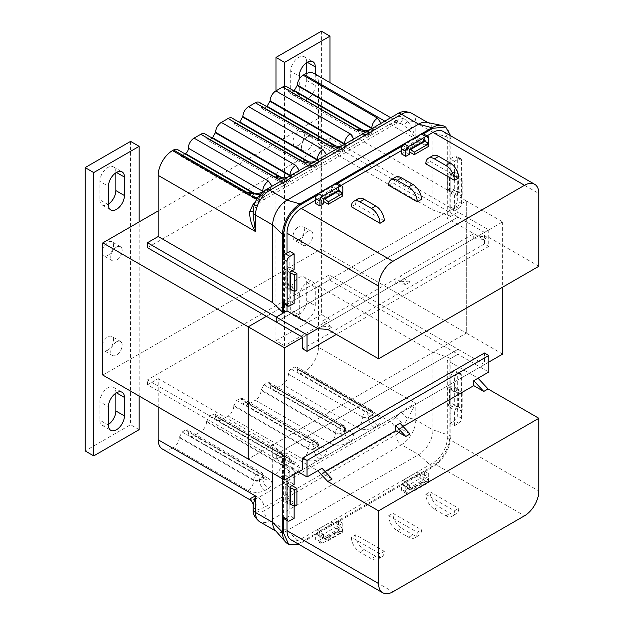 <?xml version="1.0" encoding="UTF-8"?>
<svg xmlns="http://www.w3.org/2000/svg" width="624" height="624" viewBox="0 0 624 624"><rect width="100%" height="100%" fill="white"/><g stroke="black" fill="none" stroke-linecap="round" stroke-linejoin="round"><path stroke-width="0.47" stroke-dasharray="3.12 2.34" d="M299.278 296.494A11.31 6.529 -60 0 1 307.281 282.641A11.31 6.529 -60 0 1 312.928 282.079A11.31 6.529 -60 0 1 315.276 287.258L315.276 305.729A11.31 6.529 -60 0 1 310.339 317.109A11.31 6.529 -60 0 1 301.626 320.135A11.31 6.529 -60 0 1 299.278 314.964L299.278 296.494L290.69 291.533A11.31 6.529 120 0 1 298.693 277.688A11.31 6.529 120 0 1 304.348 277.126L312.928 282.079M298.685 145.228A8.096 4.672 120 0 0 303.974 138.091A8.096 4.672 120 0 0 302.734 131.609A8.096 4.672 120 0 0 298.685 132.007A8.096 4.672 120 0 0 293.397 139.144A8.096 4.672 120 0 0 294.637 145.626A8.096 4.672 120 0 0 298.685 145.228M307.273 136.968A8.096 4.672 -60 0 1 311.321 136.562A8.096 4.672 -60 0 1 312.562 143.052A8.096 4.672 -60 0 1 307.273 150.189A8.096 4.672 -60 0 1 303.225 150.587A8.096 4.672 -60 0 1 301.985 144.097A8.096 4.672 -60 0 1 307.273 136.968M298.685 239.951A8.096 4.672 120 0 0 303.974 232.814A8.096 4.672 120 0 0 302.734 226.325A8.096 4.672 120 0 0 298.685 226.73A8.096 4.672 120 0 0 293.397 233.86A8.096 4.672 120 0 0 294.637 240.349A8.096 4.672 120 0 0 298.685 239.951M307.273 231.683A8.096 4.672 -60 0 1 311.321 231.286A8.096 4.672 -60 0 1 312.562 237.775A8.096 4.672 -60 0 1 307.273 244.904A8.096 4.672 -60 0 1 303.225 245.31A8.096 4.672 -60 0 1 301.985 238.82A8.096 4.672 -60 0 1 307.273 231.683M306.688 62.65L306.688 61.948A11.31 6.529 120 0 0 304.348 56.768A11.31 6.529 120 0 0 298.693 57.33A11.31 6.529 120 0 0 290.69 71.175L299.278 76.136M315.276 74.147L315.276 85.371A11.31 6.529 -60 0 1 310.339 96.751A11.31 6.529 -60 0 1 301.626 99.778A11.31 6.529 -60 0 1 299.278 94.606L299.278 79.115M284.56 86.299L284.56 345.704L329.995 319.472L329.995 82.649M299.278 314.964L290.69 310.003A11.31 6.529 120 0 0 293.038 315.182A11.31 6.529 120 0 0 301.751 312.148A11.31 6.529 120 0 0 306.688 300.768L306.688 282.305A11.31 6.529 120 0 0 304.348 277.126M290.69 310.003L290.69 291.533M299.278 94.606L290.69 89.645L290.69 71.175M290.69 89.645A11.31 6.529 120 0 0 293.038 94.825A11.31 6.529 120 0 0 301.751 91.79A11.31 6.529 120 0 0 306.688 80.41L306.688 73.382M321.407 31.2L321.407 314.519L329.995 319.472M321.407 314.519L275.972 340.751L284.56 345.704M275.972 340.751L275.972 90.854M115.853 172.825L115.853 172.123A11.31 6.529 120 0 0 113.513 166.943A11.31 6.529 120 0 0 107.858 167.505A11.31 6.529 120 0 0 99.863 181.358L108.443 186.311M107.866 255.395A8.096 4.672 120 0 0 113.155 248.266A8.096 4.672 120 0 0 111.914 241.777A8.096 4.672 120 0 0 107.866 242.174A8.096 4.672 120 0 0 102.578 249.311A8.096 4.672 120 0 0 103.818 255.801A8.096 4.672 120 0 0 107.866 255.395M116.454 247.135A8.096 4.672 -60 0 1 120.502 246.737A8.096 4.672 -60 0 1 121.742 253.219A8.096 4.672 -60 0 1 116.454 260.356A8.096 4.672 -60 0 1 112.406 260.754A8.096 4.672 -60 0 1 111.166 254.272A8.096 4.672 -60 0 1 116.454 247.135M107.866 350.119A8.096 4.672 120 0 0 113.155 342.982A8.096 4.672 120 0 0 111.914 336.5A8.096 4.672 120 0 0 107.866 336.898A8.096 4.672 120 0 0 102.578 344.035A8.096 4.672 120 0 0 103.818 350.516A8.096 4.672 120 0 0 107.866 350.119M116.454 341.858A8.096 4.672 -60 0 1 120.502 341.453A8.096 4.672 -60 0 1 121.742 347.942A8.096 4.672 -60 0 1 116.454 355.072A8.096 4.672 -60 0 1 112.406 355.477A8.096 4.672 -60 0 1 111.166 348.988A8.096 4.672 -60 0 1 116.454 341.858M115.853 393.182L115.853 392.48A11.31 6.529 120 0 0 113.513 387.301A11.31 6.529 120 0 0 107.858 387.863A11.31 6.529 120 0 0 99.863 401.716L108.443 406.669M139.16 396.061L139.16 221.894M108.443 204.781L99.863 199.82L99.863 181.358M99.863 199.82A11.31 6.529 120 0 0 102.203 205A11.31 6.529 120 0 0 108.443 204.079M108.443 425.139L99.863 420.178L99.863 401.716M99.863 420.178A11.31 6.529 120 0 0 102.203 425.357A11.31 6.529 120 0 0 108.443 424.429M139.16 429.647L130.572 424.694L85.137 450.926M130.572 141.375L130.572 424.694M102.812 375.079L320.908 249.163L320.908 116.961L158.192 210.904M502.655 354.089L466.307 333.107L466.307 200.905L466.307 333.107L248.212 459.022L466.307 333.107L320.908 249.163M484.481 232.385L458.008 217.105L458.008 212.144L488.771 229.905L488.771 246.433L484.481 243.953L484.481 232.385L302.734 337.319L502.655 221.894L466.307 200.905L266.386 316.329L466.307 200.905L320.908 116.961M488.771 362.107L302.734 469.513L276.26 454.233L276.26 459.186L298.444 471.994M502.655 221.894L502.655 287.165M294.146 291.135L294.146 287.742L290.8 289.676M289.856 251.386L289.856 267.088L285.706 269.482L285.706 287.664L289.856 285.262L294.146 287.742M283.538 303.646L285.558 303.443L289.856 300.963L289.856 285.262M454.428 177.029L458.578 174.634L458.578 192.808L454.428 195.203L454.428 210.904L458.718 208.424C460.45 207.223 461.401 205.569 461.581 203.471L461.581 160.501A4.048 2.34 120 0 0 460.746 158.652A4.048 2.34 120 0 0 458.718 158.855L454.428 161.327L454.428 177.029L450.138 174.548L454.288 172.154L458.578 174.634M454.428 210.904L450.138 208.424L450.138 192.73L454.288 190.328L454.288 172.154M450.138 208.424L454.428 205.951C456.16 204.742 457.111 203.089 457.291 200.99L457.291 158.028A4.048 2.34 120 0 0 456.448 156.172A4.048 2.34 120 0 0 454.428 156.374L450.138 158.855L450.138 174.548M454.428 161.327L450.138 158.855M322.054 321.204L322.054 326.165L332.069 326.992L322.054 321.204L395.756 278.655L395.756 283.616L405.772 284.443L410.062 281.962L400.046 276.175L473.749 233.626L483.764 239.413L488.062 236.933L538.863 266.261M488.062 236.933L478.039 236.106L447.275 218.338L447.275 140.673L538.863 193.549M450.138 192.73L454.428 195.203M428.665 143.153L424.375 140.673L424.375 135.72A4.048 2.34 120 0 0 423.54 133.864M425.084 141.352L425.084 145.22L428.025 143.52M425.084 145.22L420.794 142.74L424.375 140.673M409.344 154.307L405.054 151.827L405.054 147.038L420.794 137.951L420.794 142.74M401.482 153.894L405.054 151.827M342.802 192.73L338.512 190.25L338.512 185.289A4.048 2.34 120 0 0 337.67 183.44M339.23 190.928L339.23 194.789L342.163 193.097M339.23 194.789L334.932 192.309L338.512 190.25M323.489 203.876L319.192 201.404L319.192 196.607L334.932 187.52L334.932 192.309M315.611 203.471L319.192 201.404M425.81 163.808L430.1 161.327L458.718 177.856M384.306 220.818L355.68 204.29L351.39 206.77M388.596 185.289L392.894 182.809L421.512 199.337M315.611 200.164L341.125 185.429M401.482 150.587L426.995 135.86M443.079 131.407A20.241 11.684 -60 0 1 447.275 140.673M332.069 326.992L327.779 329.464M405.772 284.443L395.756 278.655M289.856 267.088L294.146 269.568M294.146 303.443L289.856 300.963M286.993 305.635L286.993 253.04M447.385 190.187L447.385 173.659L450.856 171.655L450.856 188.183L459.085 192.356L462.158 194.711L459.982 195.967L450.817 190.679L449.53 191.42L447.385 190.187L450.856 188.183L450.856 216.271L458.008 212.144L447.275 218.338M450.856 216.271L432.962 210.077L318.474 143.98L329.207 137.787L458.008 212.144L458.008 217.105L276.26 322.031L458.008 217.105L329.207 142.74L147.459 247.673M395.405 177.255A12.145 7.012 -120 0 0 392.894 182.809M355.68 204.29A12.145 7.012 60 0 1 358.199 198.736M432.611 155.774A12.145 7.012 -120 0 0 430.1 161.327M322.054 326.165L317.756 328.645M488.771 246.433L336.367 334.425M488.771 229.905L473.749 238.586L473.749 233.626M400.046 276.175L400.046 281.135L410.062 281.962M395.756 283.616L400.046 281.135M484.481 243.953L302.734 348.886M483.764 239.413L473.749 238.586M323.489 199.087L319.192 196.607M339.23 190L334.932 187.52M409.344 149.518L405.054 147.038M425.084 140.431L420.794 137.951M454.288 190.328L458.578 192.808M285.706 287.664L289.996 290.137M285.706 269.482L289.996 271.963M444.67 126.477A25.303 14.609 -60 0 1 449.912 138.06L450.856 138.606L450.856 171.655L459.085 175.828L462.158 178.183L459.982 179.439L450.817 174.158L449.53 174.899L447.385 173.659M450.856 138.606L450.676 135.79M402.449 145.891L423.4 133.793M424.265 140.907L417.222 137.366L417.222 141.367L419.367 142.607L419.367 141.125L428.524 146.414M409.952 149.167L402.909 145.626L402.909 149.635L417.222 141.367M316.586 195.468L337.537 183.37M338.395 190.476L331.352 186.935L331.352 190.944L333.505 192.184L333.505 190.694L342.662 195.983M324.09 198.736L317.047 195.203L317.047 199.204L331.352 190.944M283.413 256.23L283.413 268.328L286.876 266.323L289.029 267.563L287.734 268.312L292.032 270.785M289.996 289.185L283.413 284.856L286.876 282.851L286.876 266.323M289.996 272.657L283.413 268.328L283.413 303.56M329.207 137.787L329.207 142.74M252.01 192.551A8.096 4.672 -60 0 1 253.687 196.256L179.267 153.293A8.096 4.672 120 0 0 177.59 149.588M179.267 153.293L180.11 155.727L182.13 155.524L185 153.871M279.271 176.81A8.096 4.672 -60 0 1 280.948 180.515L206.528 137.553A8.096 4.672 120 0 0 204.851 133.848M206.528 137.553L207.371 139.987L209.391 139.784L212.261 138.13M306.532 161.07A8.096 4.672 -60 0 1 308.209 164.783L233.789 121.813A8.096 4.672 120 0 0 232.112 118.108M233.789 121.813L234.632 124.246L236.652 124.043L239.53 122.39M333.793 145.337A8.096 4.672 -60 0 1 335.47 149.042L261.058 106.08A8.096 4.672 120 0 0 259.381 102.367M261.058 106.08L261.893 108.506L263.913 108.311L266.791 106.649M288.304 90.776A8.096 4.672 120 0 0 286.642 86.627M288.319 90.769L289.154 92.765L291.182 92.57L294.052 90.909M384.797 121.126L390.031 124.153A20.241 11.684 -60 0 1 395.343 122.265L401.419 123.88C407.059 127.366 411.856 132.413 415.787 139.019L318.474 82.836A20.241 11.684 120 0 0 314.285 73.577M318.474 82.836L318.474 143.98M426.668 122.359A20.241 11.684 -60 0 1 428.774 123.146A20.241 11.684 -60 0 1 432.962 132.413L432.962 210.077M411.598 113.233A20.241 11.684 120 0 1 415.787 122.499L415.787 139.019C413.868 131.96 411.185 126.064 407.745 121.321A8.096 4.672 180 0 1 415.787 122.499L432.962 132.413L449.912 138.06L449.912 215.725M372.271 128.365A4.048 2.34 180 0 1 373.004 129.706A4.048 2.34 180 0 1 371.818 131.36L371.818 131.937A4.048 2.34 0 0 0 373.004 130.283A4.048 2.34 0 0 0 371.818 128.63L371.81 128.63A4.048 2.34 -60 0 1 368.956 133.591L365.594 135.533A4.048 2.34 -60 0 1 363.574 135.728A4.048 2.34 -60 0 1 362.747 133.583L288.319 90.34M395.343 122.265A8.096 6.076 -96.6 0 0 398.393 122.944A8.096 6.076 -96.6 0 0 403.19 118.201L407.745 121.321A8.096 4.485 119.3 0 1 401.458 123.903A8.096 4.485 119.3 0 1 401.419 123.88L390.725 117.71M401.599 123.989L398.393 122.944A8.096 6.076 -96.6 0 0 398.401 122.944L394.079 124.55A8.096 4.672 -120 0 0 395.756 120.845L264.092 196.856A8.096 4.672 60 0 1 262.415 200.561A8.096 4.672 60 0 1 258.367 200.164L256.737 199.22M264.092 196.856L256.659 202.8L253.477 210.389L253.133 215.444L253.617 210.85A8.096 1.747 12.8 0 1 253.141 211.271M395.756 120.845L403.19 118.201C401.474 116.025 398.993 115.807 395.756 117.538L264.092 193.549C260.855 195.554 258.375 198.643 256.659 202.8A8.096 2.605 43.9 0 1 256.768 205.109L256.768 205.109A8.096 2.605 43.9 0 1 254.202 204.992M253.133 211.731A8.096 4.672 180 0 1 253.477 210.389A8.096 1.747 12.8 0 1 253.617 210.85L256.768 205.109L262.415 200.561L394.079 124.55A8.096 4.672 -120 0 1 390.031 124.153L258.367 200.164A20.241 11.684 -60 0 0 255.122 202.472M345.01 144.105A4.048 2.34 180 0 1 345.743 145.447L346.234 143.395A8.096 4.672 60 0 0 344.565 147.389L341.195 149.331A8.096 4.672 -120 0 1 342.872 145.337L346.234 143.395A8.096 4.672 60 0 1 350.282 143.793L353.831 139.004M290.48 175.578A4.048 2.34 180 0 1 291.221 176.927L291.712 174.868A8.096 4.672 60 0 0 290.043 178.87L286.673 180.812A8.096 4.672 -120 0 1 288.35 176.81L291.712 174.868A8.096 4.672 60 0 1 295.76 175.274L299.309 170.485M254.327 193.323L259.912 196.544A4.048 2.34 120 0 0 262.759 191.311M402.909 149.635L405.054 150.875L405.054 149.386L419.367 141.125M405.054 150.875L419.367 142.607M405.054 149.386L409.344 151.858M317.047 199.204L319.192 200.444L319.192 198.962L333.505 190.694M319.192 200.444L333.505 192.184M319.192 198.962L323.489 201.435M286.876 282.851L289.029 284.092L289.029 267.563M289.029 284.092L287.734 284.833L287.734 268.312M287.734 284.833L296.899 290.121M450.817 190.679L450.817 174.158M459.982 195.967L459.982 179.439M449.53 191.42L449.53 174.899M459.085 192.356L459.085 175.828M462.158 194.711L462.158 178.183M286.993 478.6L286.993 476.128C287.173 474.029 288.124 472.376 289.856 471.167L294.146 468.686L294.146 474.474M294.146 468.686L289.856 466.214L289.856 481.907L285.706 484.302L285.706 502.484L289.856 500.089L294.146 502.562L294.146 505.955M294.146 502.562L290.8 504.496M294.146 518.263L289.856 515.783L285.558 518.263A4.048 2.34 -60 0 1 283.538 518.466M289.856 500.089L289.856 515.783M289.856 481.907L294.146 484.388M286.993 520.455L286.993 452.993L317.756 470.753M282.695 478.936L282.695 473.647C282.875 471.549 283.834 469.895 285.558 468.686L289.856 466.214M410.062 433.984L400.046 428.204L403.049 426.465M332.069 479.014L322.054 473.234L325.057 471.494M450.138 407.55L454.428 410.03L458.578 407.628L458.578 389.454L454.428 391.849L454.428 376.155L450.138 373.675L454.428 371.194L456.456 370.991L457.291 372.848L457.291 415.81A4.048 2.34 -60 0 1 454.428 420.771L450.138 423.244L450.138 407.55L454.288 405.155L458.578 407.628M454.428 376.155L459.771 373.3L460.746 373.472L461.581 375.328L461.581 418.291A4.048 2.34 -60 0 1 458.718 423.244L454.428 425.724L450.138 423.244M454.428 425.724L454.428 410.03M291.182 539.924A20.241 11.684 120 0 0 301.306 538.918L432.962 462.907A20.241 11.684 120 0 0 447.275 438.118L447.275 360.454L478.039 378.214M454.428 391.849L450.138 389.368L450.138 373.675M450.138 389.368L454.288 386.974L454.288 405.155M428.665 473.647L428.665 478.608A4.048 2.34 -60 0 1 425.81 483.561L408.634 493.475A4.048 2.34 -60 0 1 406.606 493.678A4.048 2.34 -60 0 1 405.772 491.821L405.772 486.868L409.344 484.801L409.344 489.598L425.084 480.503L425.084 475.714L428.665 473.647L424.375 471.167L424.375 476.128A4.048 2.34 -60 0 1 421.512 481.081L404.336 491.002A4.048 2.34 -60 0 1 402.316 491.197A4.048 2.34 -60 0 1 401.482 489.349L401.482 484.388L405.054 482.321L405.054 487.118L420.794 478.031L420.794 473.234L424.375 471.167M425.084 475.714L420.794 473.234M409.344 484.801L405.054 482.321M405.772 486.868L401.482 484.388M342.802 523.224L342.802 528.177A4.048 2.34 -60 0 1 339.94 533.138L322.772 543.052A4.048 2.34 -60 0 1 320.744 543.254A4.048 2.34 -60 0 1 319.909 541.398L319.909 536.437L323.489 534.37L323.489 539.167L339.23 530.08L339.23 525.283L342.802 523.224L338.512 520.744L338.512 525.697A4.048 2.34 -60 0 1 335.65 530.657L318.474 540.571A4.048 2.34 -60 0 1 316.454 540.774A4.048 2.34 -60 0 1 315.611 538.918L315.611 533.965L319.192 531.898L319.192 536.687L334.932 527.6L334.932 522.803L338.512 520.744M339.23 525.283L334.932 522.803M323.489 534.37L319.192 531.898M319.909 536.437L315.611 533.965M454.428 510.83A12.145 7.012 60 0 1 451.916 516.383A12.145 7.012 60 0 1 445.84 515.783L434.39 509.176A12.145 7.012 60 0 1 425.81 494.302L454.428 510.83L458.718 508.349A12.145 7.012 60 0 1 456.206 513.911A12.145 7.012 60 0 1 450.138 513.31L438.688 506.696A12.145 7.012 60 0 1 430.1 491.821L458.718 508.349M425.81 494.302L430.1 491.821M355.68 534.791A12.145 7.012 -120 0 0 364.268 549.658L375.718 556.273A12.145 7.012 -120 0 0 381.787 556.873A12.145 7.012 -120 0 0 384.306 551.312L355.68 534.791L351.39 537.264A12.145 7.012 -120 0 0 359.978 552.139L371.428 558.745A12.145 7.012 -120 0 0 377.497 559.354A12.145 7.012 -120 0 0 380.008 553.792L351.39 537.264M384.306 551.312L380.008 553.792M417.222 532.311A12.145 7.012 60 0 1 414.703 537.865A12.145 7.012 60 0 1 408.634 537.264L397.184 530.657A12.145 7.012 60 0 1 388.596 515.783L417.222 532.311L421.512 529.831A12.145 7.012 60 0 1 419 535.392A12.145 7.012 60 0 1 412.924 534.791L401.482 528.177A12.145 7.012 60 0 1 392.894 513.31L421.512 529.831M388.596 515.783L392.894 513.31M286.993 452.993L276.26 459.186L276.26 454.233L458.008 349.3L276.26 454.233L147.459 379.868L329.207 274.942L458.008 349.3L458.008 354.26L447.275 360.454M322.054 473.234L322.054 468.273M400.046 428.204L400.046 423.244M275.137 530.236A20.241 11.684 120 0 0 276.877 531.656A20.241 11.684 120 0 0 286.993 530.657L418.649 454.646A20.241 11.684 120 0 0 432.962 429.858L415.787 419.944L415.787 403.416L318.474 347.233A20.241 11.684 -60 0 1 304.161 372.021L390.031 421.598A20.241 11.684 120 0 0 395.343 417.347L401.419 411.887C407.004 408.127 411.793 405.304 415.787 403.416L407.745 418.766A8.096 4.672 180 0 1 415.787 419.944A20.241 11.684 -60 0 1 401.482 444.733L418.649 454.646L432.019 466.495A25.303 14.609 120 0 0 449.912 435.505L450.856 436.051L450.856 386.474L459.085 390.647L462.158 393.003L459.982 394.267L450.817 388.978L449.53 389.719L447.385 388.479L450.856 386.474L450.856 358.387L458.008 354.26L488.771 372.021M484.481 353.02L484.481 364.588L302.734 469.513M484.481 364.588L458.008 349.3L458.008 354.26L329.207 279.895L318.474 286.096L432.962 352.193L450.856 358.387M323.489 539.167L319.192 536.687M339.23 530.08L334.932 527.6M409.344 489.598L405.054 487.118M425.084 480.503L420.794 478.031M454.288 386.974L458.578 389.454M285.706 484.302L289.996 486.782M285.706 502.484L289.996 504.964M158.192 407.051L158.192 378.628L147.459 384.829L276.26 459.186L283.413 455.06L283.413 483.148L286.876 481.151L286.876 497.671L289.029 498.911L287.734 499.652L296.899 504.941M283.413 518.38L283.413 499.676L286.876 497.671M319.192 531.203L333.505 522.935L333.505 524.425L342.662 529.714L342.662 532.233L339.082 530.743L331.352 525.704L317.047 533.965L317.047 529.963L319.192 531.203L319.192 532.685L328.349 537.974L328.349 540.493L324.769 539.003L317.047 533.965L298.779 544.307M317.047 529.963L331.352 521.695L333.505 522.935M405.054 481.627L419.367 473.366L419.367 474.848L428.524 480.137L428.524 482.656L424.944 481.174L417.222 476.128L402.909 484.396L402.909 480.386L405.054 481.627L405.054 483.116L414.211 488.405L414.211 490.916L410.639 489.434L402.909 484.396L331.352 525.704L331.352 521.695M402.909 480.386L417.222 472.126L419.367 473.366M450.856 436.051C449.795 449.21 443.828 459.545 432.962 467.041L417.222 476.128L417.222 472.126M447.385 405.007L450.856 403.003L459.085 407.176L462.158 409.531L459.982 410.787L450.817 405.499L449.53 406.247L447.385 405.007L447.385 388.479M158.192 378.628L272.68 444.725L283.413 455.06M329.207 279.895L329.207 274.942M318.474 347.233L318.474 286.096M288.304 374.135A8.096 4.672 -60 0 1 282.594 384.478L357.006 427.44C362.731 430.123 368.456 430.123 374.182 427.44L377.543 425.498C382.192 422.191 382.192 418.891 377.543 415.584L303.131 372.622L304.161 372.021M303.131 372.622A8.096 4.672 -60 0 1 299.083 373.019A8.096 4.672 -60 0 1 297.406 369.314L371.818 412.277A8.096 4.672 120 0 0 373.495 415.982A8.096 4.672 120 0 0 377.543 415.584M377.543 425.498A8.096 4.672 -120 0 1 371.818 415.584A4.048 2.34 180 0 0 373.004 413.93A4.048 2.34 180 0 0 371.818 412.277L371.818 411.7A4.048 2.34 120 0 0 370.984 409.851A4.048 2.34 120 0 0 368.956 410.046L365.594 411.988A4.048 2.34 120 0 0 362.747 417.23L288.319 374.127C288.491 371.873 289.442 370.172 291.182 369.026L294.544 367.084L296.564 366.881L297.406 369.314M329.745 443.18A8.096 4.672 120 0 0 335.47 433.267L261.058 390.304A8.096 4.672 -60 0 1 255.333 400.218L329.745 443.18C335.47 445.864 341.195 445.864 346.921 443.18L350.282 441.238C354.931 437.931 354.931 434.632 350.282 431.324L275.863 388.362L282.594 384.478M275.863 388.362A8.096 4.672 -60 0 1 271.822 388.76A8.096 4.672 -60 0 1 270.145 385.055L344.557 428.017A8.096 4.672 120 0 0 346.234 431.722A8.096 4.672 120 0 0 350.282 431.324M261.058 390.304L263.913 384.766L267.283 382.824L269.303 382.621L270.145 385.055M302.484 458.921A8.096 4.672 120 0 0 308.209 449.007L233.789 406.045A8.096 4.672 -60 0 1 228.072 415.958L302.484 458.921C308.209 461.604 313.934 461.604 319.66 458.921L323.021 456.979C327.67 453.671 327.67 450.372 323.021 447.065L248.602 404.102L255.333 400.218M248.602 404.102A8.096 4.672 -60 0 1 244.553 404.5A8.096 4.672 -60 0 1 242.876 400.795L317.296 443.758A8.096 4.672 120 0 0 318.973 447.463A8.096 4.672 120 0 0 323.021 447.065M233.789 406.045L236.652 400.507L240.014 398.564L242.042 398.362L242.876 400.795M275.223 474.661A8.096 4.672 120 0 0 280.948 464.747L206.528 421.777A8.096 4.672 -60 0 1 200.803 431.699L275.223 474.661C280.948 477.344 286.673 477.344 292.399 474.661L295.76 472.719C300.409 469.412 300.409 466.105 295.76 462.805L221.341 419.843L228.072 415.958M221.341 419.843A8.096 4.672 -60 0 1 217.292 420.241A8.096 4.672 -60 0 1 215.615 416.536L290.035 459.498A8.096 4.672 120 0 0 291.712 463.203A8.096 4.672 120 0 0 295.76 462.805M206.528 421.777L209.391 416.247L212.753 414.305L214.781 414.102L215.615 416.536M179.267 437.518A8.096 4.672 -60 0 1 173.542 447.431L247.962 490.402A8.096 4.672 120 0 0 253.687 480.48L179.267 437.518L182.13 431.987L185.492 430.045L187.52 429.842L188.354 431.699L262.774 474.95A8.096 4.672 120 0 0 264.451 478.943A8.096 4.672 120 0 0 268.499 478.546L194.08 435.575L200.803 431.699M194.08 435.575A8.096 4.672 -60 0 1 190.031 435.981A8.096 4.672 -60 0 1 188.354 432.128M395.343 417.347A8.096 2.605 43.9 0 1 403.19 425.568L395.756 431.512A8.096 4.672 60 0 0 390.031 421.598L258.367 497.609L172.505 448.032L173.542 447.431M172.505 448.032A20.241 11.684 -60 0 1 162.388 449.038M147.459 384.829L147.459 379.868M289.996 487.477L283.413 483.148L283.413 499.676L289.996 504.005M282.469 478.803L282.469 454.514M449.912 357.841L449.912 435.505L432.962 429.858L432.962 352.193M272.68 473.148L272.68 444.725M401.419 411.887A8.096 1.615 -132.2 0 0 407.745 418.766L403.19 425.568C401.474 429.725 398.993 432.814 395.756 434.819L264.092 510.83C260.855 512.569 258.375 512.343 256.659 510.167L253.477 507.835A8.096 7.847 -62.2 0 0 249.725 499.457L253.055 499.496A20.241 11.684 120 0 0 258.367 497.609A8.096 4.672 -120 0 1 264.092 507.523L256.659 510.167A8.096 6.076 -96.6 0 0 253.055 499.496M253.133 509.176A8.096 4.672 180 0 1 253.477 507.835L253.133 505.471M350.282 441.238A8.096 4.672 -120 0 1 344.565 431.036L341.195 432.978A8.096 4.672 60 0 0 346.921 443.18M295.76 472.719A8.096 4.672 -120 0 1 290.043 462.517L286.673 464.459A8.096 4.672 60 0 0 292.399 474.661M287.703 543.761A25.303 14.609 120 0 0 300.355 542.513L286.993 530.657L269.818 520.744A20.241 11.684 -60 0 1 259.701 521.742M185.492 430.045L259.912 473.008A4.048 2.34 -60 0 1 261.932 472.805A4.048 2.34 -60 0 1 262.759 474.95M432.962 467.041L432.019 466.495L300.355 542.513L301.306 543.052M405.054 483.116L419.367 474.848M414.211 488.405L428.524 480.137M414.211 490.916L428.524 482.656M410.639 489.434L424.944 481.174M319.192 532.685L333.505 524.425M328.349 537.974L342.662 529.714M328.349 540.493L342.662 532.233M324.769 539.003L339.082 530.743M286.876 481.151L289.029 482.383L289.029 498.911M289.029 482.383L287.734 483.132L287.734 499.652M287.734 483.132L292.032 485.612M459.982 394.267L459.982 410.787M450.817 388.978L450.817 405.499M449.53 389.719L449.53 406.247M459.085 390.647L459.085 407.176M462.158 393.003L462.158 409.531M262.774 191.591L262.774 191.591A4.048 2.34 0 0 1 263.96 193.245L261.932 196.747A4.048 2.34 60 0 1 259.912 196.544L256.55 198.487A4.048 2.34 -60 0 1 254.522 198.689A4.048 2.34 -60 0 1 253.687 196.841A4.048 2.34 0 0 0 259.412 196.841L259.412 196.256A4.048 2.34 180 0 1 253.687 196.256L253.687 196.841L179.267 153.871M362.731 133.879L362.731 133.879A4.048 2.34 0 0 0 368.456 133.879L368.456 133.302A4.048 2.34 180 0 1 362.731 133.302M262.774 474.661L262.774 474.661A4.048 2.34 0 0 1 263.96 476.315C263.476 474.053 262.798 472.883 261.932 472.805L187.52 429.842M362.731 416.949L362.731 416.949A4.048 2.34 0 0 0 368.456 416.949L368.456 417.526A4.048 2.34 180 0 1 362.731 417.526M306.688 282.305L315.276 287.258M306.688 300.768L315.276 305.729M306.688 61.948L307.281 62.283M306.688 80.41L315.276 85.371M115.853 172.123L116.446 172.466M115.853 392.48L116.446 392.816M289.856 305.924L285.558 303.443M342.802 187.769L338.512 185.289M428.665 138.193L424.375 135.72M458.718 208.424L454.428 205.951M461.581 203.471L457.291 200.99M461.581 160.501L457.291 158.028M458.718 158.855L454.428 156.374M365.882 132.046L374.182 129.995L377.543 128.053L381.1 123.263M338.621 147.787L346.921 145.735L350.282 143.793M311.36 163.527L319.66 161.476L323.021 159.533L326.57 154.744M284.099 179.267L292.399 177.216L295.76 175.274M259.943 194.727L265.13 192.956L268.499 191.014L272.048 186.225M361.054 129.597A8.096 4.672 -60 0 1 362.723 133.591M265.13 192.956A8.096 4.672 -120 0 0 262.509 192.176M261.082 192.551A8.096 4.672 -120 0 0 259.412 196.256L262.774 194.314A8.096 4.672 60 0 1 264.451 190.609M264.818 190.429A8.096 4.672 60 0 1 268.499 191.014M263.219 191.318A4.048 2.34 180 0 1 263.96 192.668A4.048 2.34 180 0 1 262.774 194.314L262.774 194.899A4.048 2.34 0 0 0 263.96 193.245L264.716 190.429M374.182 129.995A8.096 4.672 -120 0 0 370.133 129.597A8.096 4.672 -120 0 0 368.456 133.302L371.818 131.36A8.096 4.672 60 0 1 373.495 127.655A8.096 4.672 60 0 1 377.543 128.053M344.557 147.677A4.048 2.34 0 0 0 345.743 146.024L345.743 145.447A4.048 2.34 180 0 1 344.557 147.1M346.921 145.735A8.096 4.672 -120 0 0 342.872 145.337L342.841 145.353M341.195 149.042A4.048 2.34 180 0 1 335.47 149.042L335.47 149.62A4.048 2.34 0 0 0 341.195 149.62M317.741 159.838A4.048 2.34 180 0 1 318.482 161.187A4.048 2.34 180 0 1 317.296 162.841A8.096 4.672 60 0 1 318.973 159.136A8.096 4.672 60 0 1 323.021 159.533M319.66 161.476A8.096 4.672 -120 0 0 315.611 161.07A8.096 4.672 -120 0 0 313.934 164.783A4.048 2.34 180 0 1 308.209 164.783L308.209 165.36A4.048 2.34 0 0 0 313.934 165.36L313.934 164.783L317.296 162.841L317.296 163.418A4.048 2.34 0 0 0 318.482 161.764A4.048 2.34 0 0 0 317.296 160.111L317.296 160.111A4.048 2.34 -60 0 1 314.434 165.071L308.849 161.842M290.035 179.158A4.048 2.34 0 0 0 291.221 177.505L291.221 176.927A4.048 2.34 180 0 1 290.035 178.581M292.399 177.216A8.096 4.672 -120 0 0 288.35 176.81L288.311 176.834M286.673 180.515A4.048 2.34 180 0 1 280.948 180.515L280.948 181.1A4.048 2.34 0 0 0 286.673 181.1M206.528 138.13L280.948 181.1A4.048 2.34 -60 0 0 281.783 182.949L207.371 139.987M233.789 122.398L308.209 165.36A4.048 2.34 -60 0 0 309.044 167.209L234.632 124.246M261.058 106.657L335.47 149.62A4.048 2.34 -60 0 0 336.305 151.468L261.893 108.506M182.13 155.524L256.55 198.487A4.048 2.34 -120 0 0 258.57 198.689A4.048 2.34 -120 0 0 259.412 196.841L262.774 194.899A4.048 2.34 60 0 1 261.932 196.747L258.57 198.689C256.542 199.368 255.193 199.368 254.522 198.689L180.11 155.727M344.549 147.381A4.048 2.34 60 0 1 343.723 149.526L345.743 146.024A4.048 2.34 0 0 0 344.557 144.37A4.048 2.34 -60 0 1 341.695 149.331L336.11 146.11M290.02 178.862A4.048 2.34 60 0 1 289.193 181.007L291.221 177.505A4.048 2.34 0 0 0 290.035 175.851A4.048 2.34 -60 0 1 287.173 180.812L281.588 177.583M209.391 139.784L283.811 182.746A4.048 2.34 -60 0 1 281.783 182.949C282.454 183.628 283.803 183.628 285.831 182.949A4.048 2.34 -120 0 0 286.658 180.804M236.652 124.043L311.072 167.014A4.048 2.34 -60 0 1 309.044 167.209C309.715 167.887 311.064 167.887 313.092 167.209A4.048 2.34 -120 0 0 313.934 165.36L317.296 163.418A4.048 2.34 60 0 1 316.454 165.266A4.048 2.34 60 0 1 314.434 165.071L311.072 167.014A4.048 2.34 -120 0 0 313.092 167.209L316.454 165.266L318.482 161.764L319.238 158.956L315.58 161.093M263.913 108.311L338.333 151.273A4.048 2.34 -60 0 1 336.305 151.468C336.976 152.147 338.325 152.147 340.353 151.468A4.048 2.34 -120 0 0 341.188 149.323M291.182 92.57L365.594 135.533A4.048 2.34 -120 0 0 367.622 135.728A4.048 2.34 -120 0 0 368.456 133.879L371.818 131.937A4.048 2.34 60 0 1 370.984 133.793A4.048 2.34 60 0 1 368.956 133.591L363.371 130.369M395.756 117.538A8.096 4.672 60 0 1 397.433 113.833M265.769 189.844A8.096 4.672 -120 0 0 264.092 193.549M343.723 149.526A4.048 2.34 60 0 1 341.695 149.331L338.333 151.273A4.048 2.34 -120 0 0 340.353 151.468L343.723 149.526M289.193 181.007A4.048 2.34 60 0 1 287.173 180.812L283.811 182.746A4.048 2.34 -120 0 0 285.831 182.949L289.193 181.007M447.275 438.118L538.863 490.994M432.962 462.907L524.55 515.783M301.306 538.918L392.894 591.794M397.184 530.657L401.482 528.177M408.634 537.264L412.924 534.791M375.718 556.273L371.428 558.745M364.268 549.658L359.978 552.139M445.84 515.783L450.138 513.31M434.39 509.176L438.688 506.696M289.856 520.744L285.558 518.263M286.993 476.128L282.695 473.647M289.856 471.167L285.558 468.686M319.909 541.398L315.611 538.918M322.772 543.052L318.474 540.571M339.94 533.138L335.65 530.657M342.802 528.177L338.512 525.697M405.772 491.821L401.482 489.349M408.634 493.475L404.336 491.002M425.81 483.561L421.512 481.081M428.665 478.608L424.375 476.128M461.581 375.328L457.291 372.848M458.718 373.675L454.428 371.194M461.581 418.291L457.291 415.81M458.718 423.244L454.428 420.771M247.962 490.402C253.687 493.085 259.405 493.085 265.13 490.402L268.499 488.459C273.148 485.152 273.148 481.845 268.499 478.546M357.006 427.44A8.096 4.672 120 0 0 362.723 417.238M179.267 436.94L253.687 479.903A4.048 2.34 0 0 0 259.412 479.903L259.412 480.48A4.048 2.34 180 0 1 253.687 480.48L253.687 479.903A4.048 2.34 120 0 1 256.55 474.95A4.048 2.34 60 0 1 259.412 479.903L262.774 477.961A4.048 2.34 0 0 0 263.96 476.315L263.96 476.892A4.048 2.34 180 0 1 262.774 478.546A8.096 4.672 -120 0 0 268.499 488.459M265.13 490.402A8.096 4.672 60 0 1 259.412 480.48L262.774 478.546L262.774 477.961A4.048 2.34 -120 0 0 259.912 473.008L256.55 474.95L182.13 431.987M262.774 475.238A4.048 2.34 180 0 1 263.96 476.892L264.716 479.123L190.031 435.981M395.756 431.512L264.092 507.523M374.182 427.44A8.096 4.672 60 0 1 368.456 417.526L371.818 415.584L371.818 415.007A4.048 2.34 0 0 0 373.004 413.353A4.048 2.34 0 0 0 371.818 411.7L297.406 368.737M344.557 430.747A4.048 2.34 0 0 0 345.743 429.094A4.048 2.34 0 0 0 344.557 427.44L344.557 428.017A4.048 2.34 180 0 1 345.743 429.671A4.048 2.34 180 0 1 344.557 431.324M341.195 433.267A4.048 2.34 180 0 1 335.47 433.267L335.47 432.689A4.048 2.34 0 0 0 341.195 432.689M319.66 458.921A8.096 4.672 60 0 1 313.934 449.007L317.296 447.065L317.296 446.488A4.048 2.34 0 0 0 318.482 444.834A4.048 2.34 0 0 0 317.296 443.18L317.296 443.758A4.048 2.34 180 0 1 318.482 445.411A4.048 2.34 180 0 1 317.296 447.065A8.096 4.672 -120 0 0 323.021 456.979M313.934 449.007A4.048 2.34 180 0 1 308.209 449.007L308.209 448.43A4.048 2.34 0 0 0 313.934 448.43L313.934 449.007M290.035 462.228A4.048 2.34 0 0 0 291.221 460.574A4.048 2.34 0 0 0 290.035 458.921L290.035 459.498A4.048 2.34 180 0 1 291.221 461.152A4.048 2.34 180 0 1 290.035 462.805M286.673 464.747A4.048 2.34 180 0 1 280.948 464.747L280.948 464.162A4.048 2.34 0 0 0 286.673 464.162M206.528 421.2L280.948 464.162A4.048 2.34 120 0 1 283.811 459.209A4.048 2.34 60 0 1 286.658 464.451M214.781 414.102L289.193 457.064A4.048 2.34 120 0 1 290.035 458.921L215.615 415.958M233.789 405.46L308.209 448.43A4.048 2.34 120 0 1 311.072 443.469A4.048 2.34 60 0 1 313.934 448.43L317.296 446.488A4.048 2.34 -120 0 0 314.434 441.527L240.014 398.564M242.042 398.362L316.454 441.324A4.048 2.34 120 0 1 317.296 443.18L242.876 400.218M261.058 389.719L335.47 432.689A4.048 2.34 120 0 1 338.333 427.729A4.048 2.34 60 0 1 341.188 432.97M269.303 382.621L343.723 425.584A4.048 2.34 120 0 1 344.557 427.44L270.145 384.478M209.391 416.247L283.811 459.209L287.173 457.267L212.753 414.305M217.292 420.241L291.977 463.382L291.221 460.574C290.737 458.312 290.059 457.142 289.193 457.064A4.048 2.34 120 0 0 287.173 457.267A4.048 2.34 -120 0 1 290.02 462.509M236.652 400.507L311.072 443.469L314.434 441.527A4.048 2.34 120 0 1 316.454 441.324C317.327 441.402 317.998 442.572 318.482 444.834L319.238 447.642L244.553 404.5M263.913 384.766L338.333 427.729L341.695 425.786L267.283 382.824M271.822 388.76L346.499 431.902L345.743 429.094C345.259 426.832 344.588 425.669 343.723 425.584A4.048 2.34 120 0 0 341.695 425.786A4.048 2.34 -120 0 1 344.549 431.028M291.182 369.026L365.594 411.988A4.048 2.34 60 0 1 368.456 416.949L371.818 415.007A4.048 2.34 -120 0 0 368.956 410.046L294.544 367.084M395.756 434.819A8.096 4.672 -120 0 0 401.482 444.733L269.818 520.744A8.096 4.672 60 0 1 264.092 510.83M311.321 136.562L302.734 131.609M311.321 231.286L302.734 226.325M293.038 315.182L301.626 320.135M303.225 150.587L294.637 145.626M303.225 245.31L294.637 240.349M304.348 56.768L312.928 61.721M293.038 94.825L301.626 99.778M120.502 246.737L111.914 241.777M120.502 341.453L111.914 336.5M113.513 166.943L122.101 171.904M102.203 205L110.791 209.96M112.406 260.754L103.818 255.801M112.406 355.477L103.818 350.516M113.513 387.301L122.101 392.262M102.203 425.357L110.791 430.318M460.746 158.652L456.448 156.172M370.102 129.613L373.76 127.475L373.004 130.283L370.984 133.793L367.622 135.728C365.594 136.406 364.244 136.406 363.574 135.728L289.154 92.765M427.807 122.593L428.774 123.146M414.703 537.865L419 535.392M381.787 556.873L377.497 559.354M451.916 516.383L456.206 513.911M320.744 543.254L316.454 540.774M406.606 493.678L402.316 491.197M460.746 373.472L456.456 370.991M296.564 366.881L370.984 409.851C371.849 409.929 372.52 411.091 373.004 413.353L373.76 416.161L299.083 373.019M276.877 531.656L275.902 531.102"/><path stroke-width="0.94" d="M299.278 79.115L299.278 76.136A11.31 6.529 -60 0 1 307.281 62.283A11.31 6.529 -60 0 1 312.928 61.721A11.31 6.529 -60 0 1 315.276 66.901L315.276 74.147M329.995 82.649L329.995 36.161L284.56 62.392L284.56 86.299M306.688 73.382L306.688 62.65M284.56 62.392L275.972 57.431L321.407 31.2L329.995 36.161M275.972 90.854L275.972 57.431M108.443 186.311A11.31 6.529 -60 0 1 116.446 172.466A11.31 6.529 -60 0 1 122.101 171.904A11.31 6.529 -60 0 1 124.441 177.076L124.441 195.546A11.31 6.529 -60 0 1 119.504 206.926A11.31 6.529 -60 0 1 110.791 209.96A11.31 6.529 -60 0 1 108.443 204.781L108.443 186.311M108.443 406.669A11.31 6.529 -60 0 1 116.446 392.816A11.31 6.529 -60 0 1 122.101 392.262A11.31 6.529 -60 0 1 124.441 397.433L124.441 415.904A11.31 6.529 -60 0 1 119.504 427.284A11.31 6.529 -60 0 1 110.791 430.318A11.31 6.529 -60 0 1 108.443 425.139L108.443 406.669M139.16 221.894L139.16 146.336L93.725 172.567L93.725 455.887L139.16 429.647L139.16 396.061M108.443 204.079A11.31 6.529 120 0 0 115.853 190.593L115.853 172.825M108.443 424.429A11.31 6.529 120 0 0 115.853 410.951L115.853 393.182M93.725 172.567L85.137 167.606L85.137 450.926L93.725 455.887M85.137 167.606L130.572 141.375L139.16 146.336M284.56 347.81L248.212 326.828L266.386 316.329L248.212 326.828L102.812 242.876L102.812 375.079L248.212 459.022L248.212 326.828L248.212 459.022L284.56 480.004L284.56 347.81L302.734 337.319L276.26 322.031L276.26 317.078L307.024 334.838L307.024 351.367L302.734 348.886L302.734 337.319M158.192 210.904L102.812 242.876M502.655 287.165L502.655 354.089L488.771 362.107M403.049 426.465L473.749 385.655L483.764 391.435L488.062 388.955L478.039 378.214L488.771 372.021L488.771 355.493L307.024 460.426L302.734 457.946L302.734 469.513L284.56 480.004M290.8 289.676L289.996 290.137L289.996 271.963L294.146 269.568L294.146 253.867L289.856 256.347A4.048 2.34 120 0 0 286.993 261.3L287.196 305.37L288.803 306.298L294.146 303.443L294.146 291.135M294.146 253.867L289.856 251.386L285.558 253.867A4.048 2.34 120 0 0 282.695 258.827L282.695 301.79L283.538 303.646L287.828 306.119M538.863 193.549L538.863 266.261L378.581 358.8L378.581 286.088A20.241 11.684 -60 0 1 392.894 261.3L524.55 185.289A20.241 11.684 -60 0 1 534.667 184.291A20.241 11.684 -60 0 1 538.863 193.549M428.025 143.52L428.665 143.153L428.665 138.193A4.048 2.34 120 0 0 427.83 136.344A4.048 2.34 120 0 0 425.81 136.547L408.634 146.461A4.048 2.34 120 0 0 405.772 151.414L405.772 156.374L409.344 154.307L409.344 149.518L425.084 140.431L425.084 141.352M405.772 156.374L401.482 153.894L401.482 148.933A4.048 2.34 120 0 1 404.336 143.98L421.512 134.066A4.048 2.34 120 0 1 423.54 133.864L427.83 136.344M342.163 193.097L342.802 192.73L342.802 187.769A4.048 2.34 120 0 0 341.968 185.913A4.048 2.34 120 0 0 339.94 186.116L322.772 196.03A4.048 2.34 120 0 0 319.909 200.99L319.909 205.943L323.489 203.876L323.489 199.087L339.23 190L339.23 190.928M319.909 205.943L315.611 203.471L315.611 198.51A4.048 2.34 120 0 1 318.474 193.549L335.65 183.635A4.048 2.34 120 0 1 337.67 183.44L341.968 185.913M454.428 180.336L458.718 177.856A12.145 7.012 -120 0 0 450.138 162.981L438.688 156.374A12.145 7.012 -120 0 0 432.611 155.774L428.321 158.246A12.145 7.012 -120 0 0 425.81 163.808L454.428 180.336A12.145 7.012 -120 0 0 445.84 165.461L434.39 158.855A12.145 7.012 -120 0 0 428.321 158.246M353.902 201.217L358.199 198.736A12.145 7.012 60 0 1 364.268 199.337L375.718 205.943A12.145 7.012 60 0 1 384.306 220.818L380.008 223.298L351.39 206.77A12.145 7.012 60 0 1 353.902 201.217A12.145 7.012 60 0 1 359.978 201.817L371.428 208.424A12.145 7.012 60 0 1 380.008 223.298M417.222 201.817L421.512 199.337A12.145 7.012 -120 0 0 412.924 184.462L401.482 177.856A12.145 7.012 -120 0 0 395.405 177.255L391.115 179.735A12.145 7.012 -120 0 0 388.596 185.289L417.222 201.817A12.145 7.012 -120 0 0 408.634 186.943L397.184 180.336A12.145 7.012 -120 0 0 391.115 179.735M286.993 253.04L286.993 233.212A20.241 11.684 -60 0 1 301.306 208.424L315.611 200.164M341.125 185.429L401.482 150.587M426.995 135.86L432.962 132.413A20.241 11.684 -60 0 1 443.079 131.407L534.667 184.291M286.993 305.635L286.993 310.877L317.756 328.645L327.779 329.464L378.581 358.8M286.993 310.877L276.26 317.078L283.413 312.944L283.413 303.56M317.756 328.645L307.024 334.838M336.367 334.425L307.024 351.367M450.676 135.79L445.614 127.023L432.962 128.279L423.4 133.793M337.537 183.37L402.449 145.891M256.737 199.22L172.505 150.587A20.241 11.684 120 0 0 158.192 175.375L158.192 236.519L272.68 302.617L272.68 224.952L283.413 235.279C284.474 222.121 290.433 211.786 301.306 204.29L316.586 195.468M283.413 235.279L283.413 256.23M276.26 317.078L276.26 322.031L147.459 247.673L147.459 242.713L276.26 317.078M272.68 302.617L283.413 312.944M158.192 236.519L147.459 242.713M172.505 150.587L173.542 149.986L247.962 192.956A8.096 4.672 -60 0 1 252.01 192.551C255.068 193.846 258.094 193.846 261.082 192.551L264.451 190.609A8.096 4.672 60 0 1 264.818 190.429M252.01 192.551L177.59 149.588A8.096 4.672 120 0 0 173.542 149.986M185 153.871L185.492 153.582C187.34 152.342 188.3 150.548 188.354 148.192L262.774 191.303A8.096 4.672 -60 0 1 268.499 181.1L194.08 138.13A8.096 4.672 120 0 0 188.354 148.192M194.08 138.13L200.803 134.254L275.223 177.216L284.099 179.267M275.223 177.216A8.096 4.672 -60 0 1 279.271 176.81L204.851 133.848A8.096 4.672 120 0 0 200.803 134.254M212.261 138.13L215.615 132.311L290.035 175.274A8.096 4.672 -60 0 1 295.76 165.36L221.341 122.398A8.096 4.672 120 0 0 215.615 132.311M221.341 122.398L228.072 118.513L302.484 161.476L311.36 163.527M302.484 161.476A8.096 4.672 -60 0 1 306.532 161.07L232.112 118.108A8.096 4.672 120 0 0 228.072 118.513M239.53 122.39L242.876 116.571L317.296 159.533A8.096 4.672 -60 0 1 323.021 149.62L248.602 106.657A8.096 4.672 120 0 0 242.876 116.571M248.602 106.657L255.333 102.773L329.745 145.735L338.621 147.787M329.745 145.735A8.096 4.672 -60 0 1 333.793 145.337L259.381 102.367A8.096 4.672 120 0 0 255.333 102.773M266.791 106.649L270.145 100.831L344.557 143.793A8.096 4.672 -60 0 1 350.282 133.879L275.863 90.917A8.096 4.672 120 0 0 270.145 100.831M275.863 90.917L282.594 87.032L357.006 129.995L365.882 132.046M357.006 129.995A8.096 4.672 -60 0 1 361.054 129.597L286.642 86.627A8.096 4.672 120 0 0 282.594 87.032M294.052 90.909L297.406 85.09L371.818 128.053A8.096 4.672 -60 0 1 377.543 118.139L303.131 75.176A8.096 4.672 120 0 0 297.406 85.09M303.131 75.176L304.161 74.576L384.797 121.126M390.725 117.71L314.285 73.577A20.241 11.684 120 0 0 304.161 74.576M397.433 113.833A8.096 4.672 60 0 1 401.482 114.239L269.818 190.25A20.241 11.684 120 0 0 255.505 215.038L272.68 224.952A20.241 11.684 -60 0 1 286.993 200.164L269.818 190.25A8.096 4.672 -120 0 0 265.769 189.844L397.433 113.833C401.123 111.15 405.85 110.955 411.598 113.233A20.241 11.684 120 0 0 401.482 114.239L418.649 124.153L432.019 127.733L300.355 203.744A25.303 14.609 -60 0 0 282.469 234.733L282.469 312.398M158.192 175.375L255.505 231.559L255.505 215.038A8.096 4.672 180 0 1 253.133 211.731L253.133 215.444L255.505 231.559C251.394 225.061 249.467 218.361 249.725 211.458L253.055 204.407A20.241 11.684 -60 0 1 255.122 202.472M301.306 204.29L286.993 200.164L418.649 124.153A20.241 11.684 -60 0 1 426.668 122.359L442.042 125.494A25.303 14.609 -60 0 1 444.67 126.477L445.614 127.023M254.202 204.992A8.096 2.605 43.9 0 1 253.055 204.407M253.141 211.271A8.096 1.747 12.8 0 1 249.725 211.458M432.962 128.279L432.019 127.733A25.303 14.609 -60 0 1 442.042 125.494M409.344 151.858L414.211 154.674L428.524 146.414L428.524 143.894L424.265 140.907M414.211 154.674L414.211 152.155L428.524 143.894M414.211 152.155L410.639 149.51L424.944 141.25M410.639 149.51L409.952 149.167M323.489 201.435L328.349 204.243L342.662 195.983L342.662 193.463L338.395 190.476M328.349 204.243L328.349 201.731L342.662 193.463M328.349 201.731L324.769 199.087L339.082 190.819M324.769 199.087L324.09 198.736M292.032 270.785L296.899 273.601L296.899 290.121L294.715 291.385L290.636 289.606L290.636 273.078L289.996 272.657M290.636 289.606L289.996 289.185M296.899 273.601L294.715 274.856L290.636 273.078M294.715 291.385L294.715 274.856M294.146 474.474L294.146 484.388L289.996 486.782L289.996 504.964L290.8 504.496M294.146 505.955L294.146 518.263L289.856 520.744A4.048 2.34 -60 0 1 287.828 520.939A4.048 2.34 -60 0 1 286.993 519.09L286.993 478.6M327.779 481.494L332.069 479.014L322.054 468.273L317.756 470.753L327.779 481.494L378.581 510.83L378.581 583.534A20.241 11.684 120 0 0 382.769 592.8A20.241 11.684 120 0 0 392.894 591.794L524.55 515.783A20.241 11.684 120 0 0 538.863 490.994L538.863 418.291L378.581 510.83M286.993 520.455L286.993 530.657A20.241 11.684 120 0 0 291.182 539.924L382.769 592.8M287.828 520.939L283.538 518.466A4.048 2.34 -60 0 1 282.695 516.61L282.695 478.936M488.062 388.955L538.863 418.291M405.772 436.465L410.062 433.984L400.046 423.244L395.756 425.724L405.772 436.465L395.756 430.685L395.756 425.724M325.057 471.494L395.756 430.685M483.764 391.435L473.749 380.695L473.749 385.655M473.749 380.695L478.039 378.214M317.756 470.753L307.024 476.954L307.024 460.426M488.771 355.493L484.481 353.02L302.734 457.946M298.444 471.994L307.024 476.954M298.779 544.307L288.655 544.307L283.413 532.724L283.413 518.38M272.68 473.148L272.68 522.397L255.505 512.483A8.096 4.672 180 0 1 253.133 509.176L253.133 505.463C253.321 504.028 252.58 502.328 250.926 500.362L162.388 449.038A20.241 11.684 -60 0 1 158.192 439.772L158.192 407.051M283.413 532.724L282.469 532.178A25.303 14.609 120 0 0 285.542 541.983L275.137 530.236A20.241 11.684 120 0 1 272.68 522.397L282.469 532.178L282.469 478.803M253.133 505.463L255.505 495.955C251.386 497.921 249.46 499.083 249.725 499.457L249.701 499.45M285.542 541.983A25.303 14.609 120 0 0 287.703 543.761L288.655 544.307M292.032 485.612L296.899 488.42L294.715 489.676L290.636 487.898L290.636 504.426L289.996 504.005M290.636 487.898L289.996 487.477M296.899 488.42L296.899 504.941L294.715 506.204L290.636 504.426M294.715 489.676L294.715 506.204M307.281 62.283L315.276 66.901M116.446 172.466L124.441 177.076M115.853 190.593L124.441 195.546M116.446 392.816L124.441 397.433M115.853 410.951L124.441 415.904M432.962 132.413L524.55 185.289M301.306 208.424L392.894 261.3M286.993 233.212L378.581 286.088M397.184 180.336L401.482 177.856M408.634 186.943L412.924 184.462M375.718 205.943L371.428 208.424M364.268 199.337L359.978 201.817M445.84 165.461L450.138 162.981M434.39 158.855L438.688 156.374M286.993 261.3L282.695 258.827M289.856 256.347L285.558 253.867M286.993 304.27L282.695 301.79M339.94 186.116L335.65 183.635M322.772 196.03L318.474 193.549M319.909 200.99L315.611 198.51M425.81 136.547L421.512 134.066M408.634 146.461L404.336 143.98M405.772 151.414L401.482 148.933M381.1 123.263L377.543 118.139M353.831 139.004L350.282 133.879M326.57 154.744L323.021 149.62M299.309 170.485L295.76 165.36M272.048 186.225L268.499 181.1M247.962 192.956L259.943 194.727M262.509 192.176A8.096 4.672 -120 0 0 261.082 192.551M262.774 191.014A4.048 2.34 180 0 1 263.219 191.318M297.406 85.667L371.81 128.63L371.818 128.053A4.048 2.34 180 0 1 372.271 128.365M344.557 144.355L344.557 143.793A4.048 2.34 180 0 1 345.01 144.105M242.876 117.148L317.288 160.103L317.296 159.533A4.048 2.34 180 0 1 317.741 159.838M215.615 132.889L290.027 175.843L290.035 175.274A4.048 2.34 180 0 1 290.48 175.578M344.549 144.362L270.145 101.408M281.588 177.583L212.753 137.842M308.849 161.842L240.014 122.101M336.11 146.11L267.283 106.369M363.371 130.369L294.544 90.628M185.492 153.582L254.327 193.323M286.993 530.657L378.581 583.534M286.993 519.09L282.695 516.61M275.902 531.102L259.701 521.742A20.241 11.684 -60 0 1 255.505 512.483L255.505 495.955L158.192 439.772M361.054 129.597C364.112 130.892 367.138 130.892 370.133 129.597M333.793 145.337C336.851 146.632 339.877 146.632 342.872 145.337M306.532 161.07C309.59 162.373 312.616 162.373 315.611 161.07M279.271 176.81C282.329 178.113 285.355 178.113 288.35 176.81M411.598 113.233L427.807 122.593M265.769 189.844C257.938 195.055 253.726 202.348 253.133 211.731M259.701 521.742C254.849 517.912 252.665 513.716 253.133 509.176"/></g></svg>
